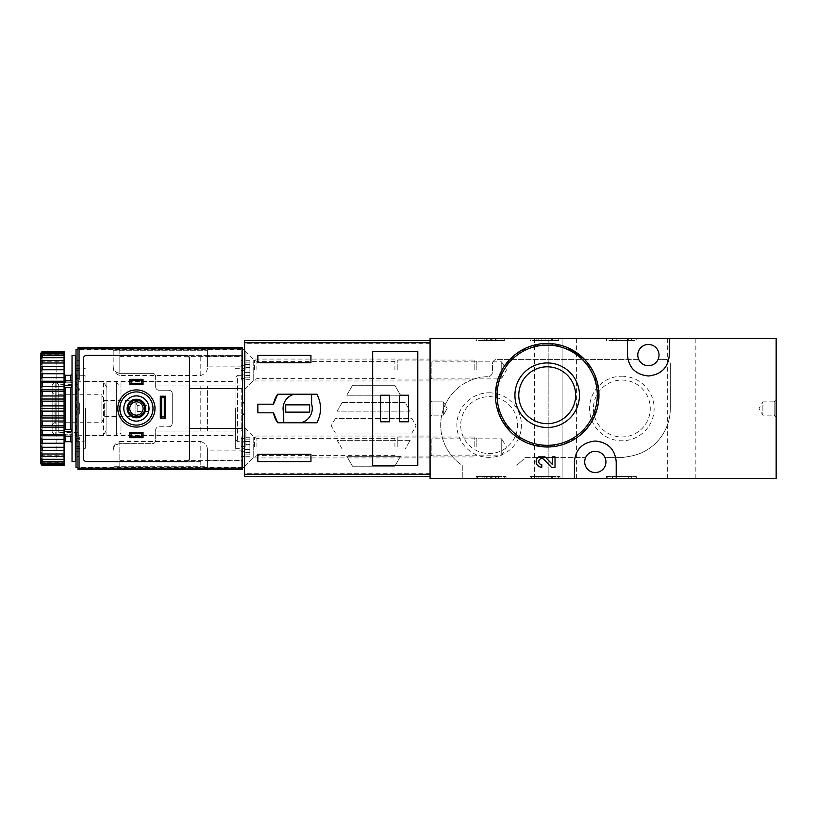 <?xml version="1.0" encoding="UTF-8"?>
<svg xmlns="http://www.w3.org/2000/svg" width="817" height="817" viewBox="0 0 817 817"><rect width="100%" height="100%" fill="white"/><g stroke="black" fill="none" stroke-linecap="round" stroke-linejoin="round"><path stroke-width="0.61" stroke-dasharray="4.08 3.06" d="M607.787 338.483L634.993 338.483L607.787 338.483L607.787 340.475L606.459 340.475L606.459 338.483L606.459 340.475L636.32 340.475L636.32 338.483L634.993 338.483L636.32 338.483L636.32 340.475L607.787 340.475L607.787 338.483M776.15 338.483L430.069 338.483L430.069 478.517L516.007 478.517L516.007 465.394L516.007 478.517L776.15 478.517L776.15 338.483M548.861 338.483L534.594 338.483L548.861 338.483L548.861 478.517L562.127 478.517L534.594 478.517L548.861 478.517L548.861 338.483M562.127 338.483L576.394 338.483L562.127 338.483L562.127 478.517L576.394 478.517L562.127 478.517L562.127 338.483M695.849 338.483L667.315 338.483L695.849 338.483L695.849 478.517L667.315 478.517L695.849 478.517M477.516 338.483L504.722 338.483L477.516 338.483L477.516 340.475L476.188 340.475L476.188 338.483L476.188 340.475L506.05 340.475L506.05 338.483L504.722 338.483L506.05 338.483L506.05 340.475L477.516 340.475L477.516 338.483M531.469 338.483L558.675 338.483L531.469 338.483L531.469 340.475L530.141 340.475L530.141 338.483L530.141 340.475L560.002 340.475L560.002 338.483L558.675 338.483L560.002 338.483L560.002 340.475L531.469 340.475L531.469 338.483M567.1 347.45L547.196 343.467L529.692 346.52L514.383 355.201L502.915 368.426L496.501 384.797L495.95 402.505L501.444 419.438L512.33 433.49L527.302 443.018L544.633 446.93L562.27 444.744L578.109 436.748L590.313 423.87L597.462 407.581L598.677 389.842L593.888 372.869L583.757 358.581M552.384 456.897L552.384 464.485L545.899 457.673M538.597 456.897C534.655 461.85 535.717 465.302 541.794 467.263L541.794 464.618C536.075 464.444 539.863 455.529 543.979 459.501L551.373 467.263L555.029 467.263L555.029 456.897M665.661 359.388L658.104 359.388A10.621 10.621 0 0 0 648.402 344.457A10.621 10.621 0 0 0 638.7 359.388L497.093 359.388A4.647 4.647 0 0 0 492.447 364.035L492.447 372.021A4.647 4.647 0 0 1 487.923 376.657A48.448 48.448 0 0 0 462.259 465.394L462.259 478.517L462.259 465.394A48.448 48.448 0 0 1 487.923 376.657A4.647 4.647 0 0 0 492.447 372.021L492.447 364.035A4.647 4.647 0 0 1 497.093 359.388L638.7 359.388A10.621 10.621 0 0 0 658.104 359.388L665.661 359.388A4.647 4.647 0 0 1 670.297 364.035A4.647 4.647 0 0 0 665.661 359.388M525.045 457.612L585.605 457.612A10.621 10.621 0 0 0 595.307 472.543A10.621 10.621 0 0 0 605.009 457.612L621.86 457.612L629.795 456.295A48.448 48.448 0 0 0 670.297 408.5L670.297 364.035L670.297 408.5A48.448 48.448 0 0 1 629.795 456.295L621.86 457.612L605.009 457.612A10.621 10.621 0 0 0 585.605 457.612L525.045 457.612A48.448 48.448 0 0 1 516.007 465.394A48.448 48.448 0 0 0 525.045 457.612M530.141 478.517L558.675 478.517L530.141 478.517L530.141 476.525L560.002 476.525L530.141 476.525L530.141 478.517M558.675 478.517L560.002 478.517L558.675 478.517L558.675 476.525L558.675 478.517M606.459 478.517L634.993 478.517L606.459 478.517L606.459 476.525L636.32 476.525L606.459 476.525L606.459 478.517M634.993 478.517L636.32 478.517L634.993 478.517L634.993 476.525L634.993 478.517M476.188 478.517L504.722 478.517L476.188 478.517L476.188 476.525L506.05 476.525L476.188 476.525L476.188 478.517M504.722 478.517L506.05 478.517L504.722 478.517L504.722 476.525L504.722 478.517M776.15 399.87L776.15 417.13L776.15 399.87L774.159 401.862L774.159 415.138L774.159 401.862L762.874 401.862L762.874 415.138L762.874 401.862L759.044 408.5L762.874 415.138L774.159 415.138L776.15 417.13M430.069 437.034L430.069 456.948L430.069 437.034L431.866 438.831L431.866 455.151L431.866 438.831L501.74 438.831L501.74 455.151L501.74 438.831L506.448 446.991L501.74 455.151L431.866 455.151L430.069 456.948M430.069 360.052L430.069 379.966L430.069 360.052L431.866 361.849L431.866 378.169L431.866 361.849L501.74 361.849L501.74 378.169L501.74 361.849L506.448 370.009L501.74 378.169L431.866 378.169L430.069 379.966M430.069 399.87L430.069 417.13L430.069 399.87L430.069 417.13L430.069 399.87L432.06 401.862L432.06 415.138L432.06 401.862L443.345 401.862L443.345 415.138L443.345 401.862L443.345 415.138L443.345 401.862L432.06 401.862L432.06 415.138L432.06 401.862L430.069 399.87M547.196 366.802A28.421 28.421 0 0 1 571.818 409.44A28.421 28.421 0 0 1 522.584 409.44A28.421 28.421 0 0 1 547.196 366.802M489.128 392.814A32.282 32.282 0 0 1 517.09 441.231A32.282 32.282 0 0 1 461.176 441.231A32.282 32.282 0 0 1 489.128 392.814M621.86 376.218A32.282 32.282 0 0 1 649.811 424.636A32.282 32.282 0 0 1 593.898 424.636A32.282 32.282 0 0 1 621.86 376.218M621.86 380.079A28.421 28.421 0 0 1 646.472 422.716A28.421 28.421 0 0 1 597.237 422.716A28.421 28.421 0 0 1 621.86 380.079A28.421 28.421 0 0 1 646.472 422.716A28.421 28.421 0 0 1 597.237 422.716A28.421 28.421 0 0 1 621.86 380.079M489.128 396.664A28.421 28.421 0 0 1 513.75 439.301A28.421 28.421 0 0 1 464.516 439.301A28.421 28.421 0 0 1 489.128 396.664A28.421 28.421 0 0 1 513.75 439.301A28.421 28.421 0 0 1 464.516 439.301A28.421 28.421 0 0 1 489.128 396.664M620.001 478.517L620.001 476.525L616.212 476.525L616.212 478.517L631.347 478.517L612.433 478.517L620.001 478.517L616.212 478.517L616.212 461.922A20.905 20.905 0 0 0 612.117 449.483M610.197 447.246A20.905 20.905 0 0 0 595.287 441.017M595.215 441.017A20.905 20.905 0 0 0 580.407 447.267M578.375 449.667A20.905 20.905 0 0 0 574.402 461.922L574.402 478.517M627.497 338.483L627.497 355.078A20.905 20.905 0 0 0 631.602 367.517M633.512 369.754A20.905 20.905 0 0 0 648.422 375.983M648.504 375.983A20.905 20.905 0 0 0 663.302 369.733M665.334 367.333A20.905 20.905 0 0 0 669.307 355.078L669.307 338.483M447.175 408.5L443.345 415.138L447.175 408.5L443.345 401.862L447.175 408.5M667.315 478.517L667.315 338.483M506.05 478.517L506.05 476.525L506.05 478.517M491.62 476.525L491.62 478.517L482.163 478.517L487.841 478.517L487.841 476.525L487.841 478.517L498.431 478.517L495.398 478.517L495.398 476.525L501.076 476.525L482.163 476.525L498.431 476.525L495.398 476.525L495.398 478.517L501.076 478.517L501.076 476.525M491.62 478.517L501.076 478.517M492.947 478.517L492.947 476.525L492.947 478.517M490.292 478.517L490.292 476.525L490.292 478.517M636.32 478.517L636.32 476.525L636.32 478.517M612.433 478.517L612.433 476.525L628.702 476.525L612.433 476.525L612.433 478.517M628.702 478.517L628.702 476.525L631.347 476.525L628.702 476.525L628.702 478.517M631.347 478.517L631.347 476.525L631.347 478.517M616.212 478.517L616.212 476.525L620.001 476.525M560.002 478.517L560.002 476.525L560.002 478.517M545.899 478.517L536.115 478.517L541.794 478.517L541.794 476.525L541.794 478.517L538.76 478.517L555.029 478.517L552.384 478.517L552.384 476.525L536.115 476.525L555.029 476.525L552.384 476.525L552.384 478.517L545.899 478.517L545.899 476.525M555.029 478.517L555.029 476.525L555.029 478.517M551.373 478.517L551.373 476.525M498.431 340.475L492.947 340.475L492.947 338.483L492.947 340.475L482.163 340.475L482.163 338.483L487.841 338.483L487.841 340.475L487.841 338.483L484.808 338.483L498.431 338.483L495.398 338.483L495.398 340.475L495.398 338.483L501.076 338.483L491.62 338.483L491.62 340.475L501.076 340.475L495.398 340.475L498.431 340.475L498.431 338.483M490.292 340.475L490.292 338.483L490.292 340.475M482.163 340.475L491.62 340.475M482.163 338.483L491.62 338.483M612.433 340.475L612.433 338.483L631.347 338.483L612.433 338.483L612.433 340.475L628.702 340.475L612.433 340.475M616.212 340.475L616.212 338.483L616.212 340.475L620.001 340.475L616.212 340.475M620.001 340.475L620.001 338.483M628.702 340.475L628.702 338.483L628.702 340.475L631.347 340.475L628.702 340.475L628.702 338.483L628.702 340.475M631.347 340.475L631.347 338.483L631.347 340.475M543.979 340.475L555.029 340.475L536.115 340.475L541.794 340.475L541.794 338.483L538.76 338.483L555.029 338.483L536.115 338.483L541.794 338.483L541.794 340.475L538.76 340.475L543.979 340.475L543.979 338.483M551.373 340.475L551.373 338.483M555.029 340.475L555.029 338.483L555.029 340.475M552.384 340.475L552.384 338.483L552.384 340.475M342.139 402.526L337.155 411.155L410.154 411.155L405.181 402.526L342.139 402.526L337.155 411.155L410.154 411.155L405.181 402.526L342.139 402.526M410.154 440.353L337.155 440.353L342.139 448.982L405.181 448.982L410.154 440.353L337.155 440.353L342.139 448.982L405.181 448.982L410.154 440.353M430.069 474.299L430.069 476.525L244.579 476.525L244.579 340.475L430.069 340.475L430.069 342.701M430.069 476.525L430.069 340.475M335.399 418.457L331.191 425.759L335.399 433.051L411.921 433.051L416.129 425.759L411.921 418.457L335.399 418.457L331.191 425.759L335.399 433.051L411.921 433.051L416.129 425.759L411.921 418.457L335.399 418.457M400.534 456.284L346.786 456.284L352.525 466.231L394.785 466.231L400.534 456.284L346.786 456.284L352.525 466.231L394.785 466.231L400.534 456.284M352.525 385.277L346.786 395.224L400.534 395.224L394.785 385.277L352.525 385.277L346.786 395.224L400.534 395.224L394.785 385.277L352.525 385.277M430.069 436.043L430.069 457.939L430.069 436.043L253.209 436.043L253.209 457.939L253.209 436.043L244.579 427.414L244.579 466.568L244.579 427.414M430.069 359.061L430.069 380.957L430.069 359.061L253.209 359.061L253.209 380.957L253.209 359.061L244.579 350.432L244.579 389.586L244.579 350.432M244.579 375.32L244.579 441.68L244.579 375.32L237.614 375.32L237.614 441.68L237.614 375.32L235.96 376.974L235.96 440.026L235.96 376.974M52.135 385.011L52.135 431.989L52.135 385.011L55.188 381.958L55.188 435.042L55.188 381.958L75.358 381.958L75.358 435.042L75.358 381.958M52.135 391.905L52.135 425.095L52.135 391.905L55.005 394.785L55.005 422.215L55.005 394.785L101.9 394.785L101.9 422.215L101.9 394.785L104.29 400.534L104.29 416.466L104.29 400.534L135.081 400.534L135.081 416.466L135.081 400.534L137.144 405.518L137.144 411.482L137.144 405.518L148.357 405.518L148.357 411.482L148.357 405.518M75.358 384.94L75.358 432.06L75.358 384.94L81.996 384.94L81.996 432.06L81.996 384.94M81.996 381.958L81.996 435.042L81.996 381.958L103.565 381.958L103.565 435.042L103.565 381.958L106.884 387.697L106.884 429.303L106.884 387.697M106.884 381.958L106.884 435.042L106.884 381.958L116.341 381.958L116.341 435.042L116.341 381.958C117.883 384.95 119.435 384.95 120.987 381.958L120.987 435.042L120.987 381.958L235.96 381.958L235.96 435.042L235.96 381.958M273.501 404.19L257.855 404.19L257.855 412.81L273.501 412.81M277.688 422.767L316.894 422.767A29.535 29.535 0 0 0 316.894 394.233L277.688 394.233M311.614 394.56L293.323 394.56A14.604 14.604 0 0 0 283.734 412.851L283.734 422.44L302.024 422.44A14.604 14.604 0 0 0 311.614 404.149L311.614 394.56M309.623 404.854L285.725 404.854L285.725 412.146L309.623 412.146L309.623 404.854M310.95 355.405L257.855 355.405L257.855 362.707L310.95 362.707L310.95 355.405M257.855 454.293L257.855 461.595L310.95 461.595L310.95 454.293L257.855 454.293M372.664 465.373L372.664 351.627M417.793 465.373L417.793 351.627M389.586 395.224L380.63 395.224L380.63 421.776L389.586 421.776L389.586 395.224M408.5 395.224L399.544 395.224L399.544 421.776L408.5 421.776L408.5 395.224M244.579 370.009L244.579 351.759L244.579 370.009M244.579 377.873L244.579 375.371L244.579 379.302L244.579 377.873L249.89 377.873L249.89 375.371L249.89 379.302L249.89 377.873L244.579 377.873M244.579 372.378L244.579 364.433L244.579 372.378L249.89 372.378L249.89 375.585L249.89 364.433L249.89 372.378L244.579 372.378M244.579 364.515L244.579 360.716L244.579 364.648L249.89 364.648L249.89 360.716L249.89 364.648L244.579 364.515M245.907 370.009L245.907 351.759L245.907 370.009M394.917 370.009L394.917 361.38L394.917 370.009M397.215 370.009L397.215 360.052L397.215 370.009M474.82 370.009L474.82 360.052L474.82 370.009M476.852 370.009L476.852 362.084L476.852 370.009M244.579 446.991L244.579 428.741L244.579 446.991M244.579 454.855L244.579 452.352L244.579 456.284L244.579 454.855L249.89 454.855L249.89 452.352L249.89 456.284L249.89 454.855L244.579 454.855M244.579 449.36L244.579 441.415L244.579 449.36L249.89 449.36L249.89 452.567L249.89 441.415L249.89 449.36L244.579 449.36M244.579 441.497L244.579 437.698L244.579 441.629L249.89 441.629L249.89 437.698L249.89 441.629L244.579 441.497M245.907 446.991L245.907 428.741L245.907 446.991M394.917 446.991L394.917 438.361L394.917 446.991M397.215 446.991L397.215 437.034L397.215 446.991M474.82 446.991L474.82 437.034L474.82 446.991M476.852 446.991L476.852 439.066L476.852 446.991M129.78 384.613L129.78 379.302L143.046 379.302L143.046 384.613L129.78 384.613M129.78 437.698L129.78 432.387L143.046 432.387L143.046 437.698L129.78 437.698M160.306 418.12L160.306 396.225L165.616 396.225L165.616 418.12L160.306 418.12M119.823 441.497L200.788 441.497L200.788 469.55L207.416 469.55L200.788 469.55L200.788 461.595L119.823 461.595L119.823 443.672C115.381 444.509 113.165 446.715 113.185 450.31L113.185 450.116C113.012 446.041 115.217 443.171 119.823 441.497L119.823 469.55L113.185 469.55L200.788 469.55L119.823 469.55L119.823 443.672L152.34 443.672C154.474 443.355 155.577 442.252 155.659 440.353L155.659 431.059L207.416 431.059L207.416 385.941L207.416 431.059L241.27 431.059L241.27 414.137L242.598 414.137L242.598 469.55L242.598 347.45L242.598 402.863L244.579 402.863L244.579 349.441L242.598 349.441L244.579 349.441L244.579 467.559L244.579 402.863L241.27 402.863L244.579 402.863M113.185 450.116L113.185 450.31C113.583 446.286 115.8 444.07 119.823 443.672L152.34 443.672C154.331 443.437 155.434 442.334 155.659 440.353L155.659 430.069A3.319 3.319 0 0 1 158.978 426.75L168.935 426.75L158.978 426.75C156.966 427.015 155.863 428.118 155.659 430.069L155.659 431.059L241.27 431.059L241.27 385.941L155.659 385.941L155.659 386.931L155.659 376.647L155.659 385.941L241.27 385.941L241.27 414.137L244.579 414.137L242.598 414.137L242.598 402.863M244.579 467.559L242.598 467.559L242.598 349.441L76.022 349.441L76.022 467.559L78.013 467.559L76.022 467.559L78.013 467.559L78.013 349.441L76.022 349.441L78.013 349.441L78.013 347.45L79.341 347.45L78.013 347.45L78.013 469.55L78.013 467.559L244.579 467.559L244.579 456.611L244.579 467.559L242.598 467.559L242.598 469.55L78.013 469.55L79.341 469.55L78.013 469.55L78.013 347.45L242.598 347.45L242.598 349.441L244.579 349.441L244.579 360.389L244.579 349.441M242.598 428.404L189.503 428.404L189.503 458.276C189.289 460.237 188.186 461.35 186.184 461.595L86.643 461.595C84.641 461.35 83.538 460.237 83.324 458.276L83.324 358.724C83.538 356.763 84.641 355.65 86.643 355.405L242.598 355.405L207.416 355.405L207.416 347.45L200.788 347.45L207.416 347.45L207.416 366.884L207.416 350.728L207.416 366.884L207.416 355.405L119.823 355.405L119.823 373.328C115.8 372.93 113.583 370.714 113.185 366.69L113.185 347.45L200.788 347.45L113.185 347.45L113.185 366.69C113.165 370.285 115.381 372.491 119.823 373.328L152.34 373.328C154.474 373.645 155.587 374.748 155.659 376.647C155.434 374.666 154.331 373.563 152.34 373.328L119.823 373.328L119.823 347.45L119.823 375.503L200.788 375.503C205.384 373.829 207.6 370.959 207.416 366.884L242.598 366.884M241.27 347.45L242.598 347.45L241.27 347.45L241.27 360.389L241.27 347.45M244.579 408.5L244.579 448.319L244.579 408.5M244.579 456.611L244.579 450.974L244.579 456.611L241.27 456.611L241.27 450.974L241.27 469.55L241.27 456.611L244.579 456.611M244.579 360.389L244.579 366.026L244.579 360.389L241.27 360.389L241.27 366.026L241.27 360.389L244.579 360.389M244.579 438.535L244.579 450.034L244.579 436.881L244.579 438.535L241.27 438.535L241.27 436.881L241.27 451.678L241.27 436.881L241.27 438.535L244.579 438.535M244.579 450.034L244.579 442.048L244.579 451.678L244.579 450.034L241.27 450.034L244.579 450.034M244.579 374.952L244.579 365.322L244.579 374.952L241.27 374.952L241.27 365.322L241.27 380.119L241.27 365.322L241.27 374.952L244.579 374.952M244.579 370.489L244.579 380.119L244.579 370.489L241.27 370.489L244.579 370.489M155.659 386.931C155.863 388.882 156.966 389.985 158.978 390.25L168.935 390.25C170.927 390.485 172.04 391.598 172.244 393.569L172.244 423.431L172.244 393.569A3.319 3.319 0 0 0 168.935 390.25L158.978 390.25A3.319 3.319 0 0 1 155.659 386.931M168.935 426.75C170.927 426.505 172.04 425.402 172.244 423.431A3.319 3.319 0 0 1 168.935 426.75M200.788 441.497C205.384 443.171 207.589 446.041 207.416 450.116L207.416 469.55L207.416 450.116L207.416 466.272L207.416 450.116L242.598 450.116M189.503 428.404L189.503 358.724C189.289 356.763 188.186 355.65 186.184 355.405M189.503 388.596L242.598 388.596M207.416 348.777L207.416 350.728L207.416 348.777L113.185 348.777L207.416 348.777M113.185 366.884C113.012 370.959 115.228 373.829 119.823 375.503M207.416 466.272L207.416 468.223L207.416 466.272L113.185 466.272L207.416 466.272M200.788 461.595L119.823 461.595M113.185 468.223L207.416 468.223L113.185 468.223M136.408 421.112A12.612 12.612 0 0 1 125.491 402.199A12.612 12.612 0 0 1 147.336 402.199A12.612 12.612 0 0 1 136.408 421.112M136.408 425.095A16.595 16.595 0 0 1 122.05 400.207A16.595 16.595 0 0 1 150.777 400.207A16.595 16.595 0 0 1 136.408 425.095A16.595 16.595 0 0 1 122.05 400.207A16.595 16.595 0 0 1 150.777 400.207A16.595 16.595 0 0 1 136.408 425.095M136.408 417.793A9.293 9.293 0 0 1 128.371 403.853A9.293 9.293 0 0 1 144.456 403.853A9.293 9.293 0 0 1 136.408 417.793M136.408 415.179A6.679 6.679 0 0 1 130.628 405.161A6.679 6.679 0 0 1 142.199 405.161A6.679 6.679 0 0 1 136.408 415.179M76.022 408.5L76.022 448.319L76.022 408.5M76.022 360.389L76.022 349.441L76.022 366.026L76.022 360.389L79.341 360.389L79.341 366.026L79.341 347.45L79.341 360.389L76.022 360.389M76.022 456.611L76.022 467.559L76.022 450.974L76.022 456.611L79.341 456.611L79.341 450.974L79.341 469.55L79.341 456.611L76.022 456.611M76.022 366.966L76.022 380.119L76.022 366.966L79.341 366.966L79.341 380.119L79.341 365.322L79.341 380.119L79.341 366.966L76.022 366.966M76.022 378.465L76.022 374.952L76.022 378.465L79.341 378.465L76.022 378.465M76.022 402.863L76.022 414.137L76.022 402.863L76.022 414.137L76.022 402.863L79.341 402.863L79.341 414.137L79.341 402.863L79.341 414.137L79.341 402.863L76.022 402.863M76.022 446.511L76.022 436.881L76.022 451.678L76.022 446.511L79.341 446.511L79.341 451.678L79.341 436.881L79.341 451.678L79.341 446.511L76.022 446.511M76.022 442.048L76.022 451.678L76.022 438.535L76.022 442.048L79.341 442.048L76.022 442.048M76.022 414.137L79.341 414.137L76.022 414.137M242.598 414.137L244.579 414.137M85.315 408.5L85.315 448.319L85.315 408.5M235.296 408.5L235.296 448.319L235.296 408.5M75.358 461.595L75.358 355.405M75.358 406.202L75.358 410.798L79.341 408.5L75.358 406.202L75.358 410.798M75.358 373.992L75.358 443.008L75.358 373.992M75.358 386.696L75.358 390.945L79.341 388.821L75.358 386.696L75.358 392.211L79.341 390.087L75.358 387.963M75.358 390.945L75.358 392.211M72.039 381.866L70.711 382.805L72.039 381.866L72.039 373.992L72.039 381.866M72.039 430.447L72.039 436.186L72.039 435.134L70.711 434.195L72.039 435.134L72.039 443.008L72.039 430.447L70.711 429.497L70.711 387.503L72.039 386.553L72.039 430.447L72.039 386.553M65.401 380.814L65.401 382.805L64.073 381.866L65.401 382.805L70.711 382.805L70.711 375.32M65.401 375.32L65.401 382.805L70.711 382.805L70.711 380.814M70.711 429.497L65.401 429.497L64.073 430.447L64.073 386.553L65.401 387.503L70.711 387.503M65.401 441.68L65.401 434.195L64.073 435.134L65.401 434.195L70.711 434.195L70.711 436.186M65.401 436.186L65.401 434.195L70.711 434.195L70.711 441.68M72.039 385.501L64.073 385.501L64.073 373.992L64.073 430.447M40.85 463.78L42.178 465.68L64.073 465.68L42.178 465.261L40.85 463.78L40.85 462.218L40.85 463.31L42.178 464.352L64.073 464.352L64.073 463.127L42.178 463.127L40.85 461.482L40.85 459.757L40.85 460.563L42.178 461.329L64.073 461.329L64.073 459.328L42.178 459.328L40.85 457.581L40.85 455.743L42.178 456.703L64.073 456.703L64.073 453.986L42.178 453.986L40.85 452.179L40.85 450.29L64.073 450.616L64.073 447.267L42.178 447.267L40.85 445.459L40.85 443.396L42.178 443.243L64.073 443.243L64.073 439.362L42.178 439.362L40.85 437.616L40.85 435.287L42.178 434.818L64.073 434.818L64.073 430.528L42.178 430.528L40.85 428.884L40.85 426.351L42.178 425.586L64.073 425.586L64.073 421.021L42.178 421.021L40.85 419.529L40.85 416.884L42.178 415.843L64.073 415.843L64.073 411.125L42.178 411.125L40.85 409.848L40.85 407.152L42.178 405.875L64.073 405.875L64.073 401.157L42.178 401.157L40.85 400.116L40.85 397.47L42.178 395.979L64.073 395.979L64.073 391.414L42.178 391.414L40.85 390.649L40.85 388.116L42.178 386.472L64.073 386.472L64.073 382.182L40.85 381.713L40.85 379.384L42.178 377.638L64.073 377.638L64.073 373.757L40.85 373.604L40.85 371.541L42.178 369.733L64.073 369.733L64.073 366.384L40.85 366.71L40.85 364.821L42.178 363.014L64.073 363.014L64.073 360.297L64.073 361.257L64.073 360.297L42.178 360.297L40.85 361.257L40.85 359.419L42.178 357.672L64.073 357.672L64.073 355.671L64.073 357.243L64.073 355.671L42.178 355.671L40.85 356.437L40.85 357.243L40.85 355.518L42.178 353.873L64.073 353.873L64.073 352.648L64.073 354.782L64.073 352.648L42.178 352.648L40.85 353.69L40.85 354.782L40.85 353.22L42.178 351.739L64.073 351.32L64.073 353.945L64.073 351.32L42.178 351.32L40.85 353.22M42.178 464.352L42.178 463.127M42.178 461.329L42.178 459.328M42.178 456.703L42.178 453.986M42.178 450.616L42.178 447.267M42.178 443.243L42.178 439.362M42.178 434.818L42.178 430.528M42.178 425.586L42.178 421.021M42.178 415.843L42.178 411.125M42.178 405.875L42.178 401.157M42.178 395.979L42.178 391.414M42.178 386.472L42.178 382.182M42.178 377.638L42.178 373.757M42.178 369.733L42.178 366.384M42.178 363.014L42.178 360.297M42.178 357.672L42.178 355.671M42.178 353.873L42.178 352.648M40.85 463.31L40.85 461.482M40.85 460.563L40.85 457.581M40.85 456.233L40.85 452.179M40.85 450.453L40.85 445.459M40.85 443.396L40.85 437.616M40.85 435.287L40.85 428.884M40.85 426.351L40.85 419.529M40.85 416.884L40.85 409.848M40.85 407.152L40.85 400.116M40.85 397.47L40.85 390.649M40.85 388.116L40.85 381.713M40.85 379.384L40.85 373.604M40.85 371.541L40.85 366.547M40.85 364.821L40.85 360.767M40.85 359.419L40.85 356.437M40.85 355.518L40.85 353.69M40.85 356.569L40.85 460.431L40.85 356.569L42.178 357.897L42.178 459.103L42.178 357.897L56.118 357.897L56.118 459.103L56.118 357.897M56.118 381.958L56.118 435.042L56.118 381.958L58.804 384.654L58.804 432.346L58.804 384.654L78.013 384.654L78.013 432.346L78.013 384.654M78.013 381.294L78.013 435.706L78.013 381.294L85.979 381.294L85.979 435.706L85.979 381.294M85.979 376.116L85.979 440.884L85.979 376.116L82.987 375.32L82.987 441.68L82.987 375.32L76.022 375.136M72.039 461.595L72.039 355.405M64.073 450.616L64.073 453.986M64.073 456.703L64.073 459.328M64.073 461.329L64.073 463.127M64.073 464.352L64.073 465.261M64.073 463.055L64.073 465.68L64.073 463.055L40.85 463.055M64.073 443.243L64.073 447.267M64.073 434.818L64.073 439.362M64.073 425.586L64.073 430.528M64.073 415.843L64.073 421.021M64.073 405.875L64.073 411.125M64.073 395.979L64.073 401.157M64.073 386.472L64.073 391.414M64.073 377.638L64.073 382.182M64.073 369.733L64.073 373.757M64.073 363.014L64.073 366.384M64.073 357.672L64.073 360.297M64.073 353.873L64.073 355.671M64.073 351.739L64.073 352.648M64.073 385.501L64.073 386.553M40.85 353.945L64.073 353.945M40.85 354.782L64.073 354.782L40.85 354.782M40.85 357.243L64.073 357.243L40.85 357.243M40.85 361.257L64.073 361.257L40.85 361.257M40.85 366.71L64.073 366.71L40.85 366.71M40.85 373.44L64.073 373.44M40.85 381.222L64.073 381.222M40.85 389.842L64.073 389.842M40.85 399.023L64.073 399.023M40.85 408.5L64.073 408.5M40.85 417.977L64.073 417.977M40.85 427.158L64.073 427.158M40.85 435.778L64.073 435.778M40.85 443.56L64.073 443.56M40.85 450.29L64.073 450.29L40.85 450.29M40.85 455.743L64.073 455.743L40.85 455.743M40.85 459.757L64.073 459.757L40.85 459.757M40.85 462.218L64.073 462.218L40.85 462.218M72.039 436.186L64.073 436.186M72.039 431.499L64.073 431.499M72.039 380.814L64.073 380.814M76.022 410.42L79.341 408.5L76.022 406.58M79.341 388.821L79.341 390.087M477.516 478.517L477.516 476.525L477.516 478.517M496.92 478.517L496.92 476.525M486.319 478.517L486.319 476.525M607.787 478.517L607.787 476.525L607.787 478.517M531.469 478.517L531.469 476.525L531.469 478.517M543.979 478.517L543.979 476.525M504.722 340.475L504.722 338.483L504.722 340.475M486.319 340.475L486.319 338.483M496.92 340.475L496.92 338.483M634.993 340.475L634.993 338.483L634.993 340.475M558.675 340.475L558.675 338.483L558.675 340.475M545.899 340.475L545.899 338.483M430.069 343.794L244.579 343.794M430.069 473.206L244.579 473.206M254.557 370.009L254.557 360.409L254.557 370.009M256.906 370.009L256.906 361.38L256.906 370.009M249.89 375.503L244.579 375.503L249.89 375.503M249.89 367.64L244.579 367.64L249.89 367.64M249.89 362.145L244.579 362.145L249.89 362.145M254.557 446.991L254.557 437.391L254.557 446.991M256.906 446.991L256.906 438.361L256.906 446.991M249.89 452.485L244.579 452.485L249.89 452.485M249.89 444.622L244.579 444.622L249.89 444.622M249.89 439.127L244.579 439.127L249.89 439.127M113.185 350.728L207.416 350.728L113.185 350.728M119.823 460.625L242.598 460.625M119.823 356.375L242.598 356.375M200.788 375.503L200.788 355.405M207.416 460.267L242.598 460.267M207.416 356.733L242.598 356.733M200.788 431.059L200.788 385.941M76.022 438.535L79.341 438.535L76.022 438.535M76.022 450.034L79.341 450.034L76.022 450.034M76.022 374.952L79.341 374.952L76.022 374.952M76.022 370.489L79.341 370.489L76.022 370.489M241.27 442.048L244.579 442.048L241.27 442.048M241.27 446.511L244.579 446.511L241.27 446.511M241.27 378.465L244.579 378.465L241.27 378.465M241.27 366.966L244.579 366.966L241.27 366.966M65.401 429.497L65.401 387.503M76.686 375.32L76.686 441.68L76.686 375.32M432.06 415.138L430.069 417.13L432.06 415.138L443.345 415.138L432.06 415.138M534.594 478.517L534.594 338.483M576.394 478.517L576.394 338.483M498.431 478.517L498.431 476.525M484.808 478.517L484.808 476.525M482.163 478.517L482.163 476.525M538.76 478.517L538.76 476.525M536.115 478.517L536.115 476.525M484.808 340.475L484.808 338.483M501.076 340.475L501.076 338.483M538.76 340.475L538.76 338.483M536.115 340.475L536.115 338.483M430.069 380.957L253.209 380.957L244.579 389.586M430.069 457.939L253.209 457.939L244.579 466.568M52.135 431.989L55.188 435.042L75.358 435.042M75.358 432.06L81.996 432.06M81.996 435.042L103.565 435.042L106.884 429.303M106.884 435.042L116.341 435.042L117.229 433.214C119.874 432.632 121.12 433.235 120.987 435.042L235.96 435.042M235.96 440.026L237.614 441.68L244.579 441.68M148.357 411.482L137.144 411.482L135.081 416.466L104.29 416.466L101.9 422.215L55.005 422.215L52.135 425.095M244.579 388.259L245.907 388.259L254.557 379.609L256.906 378.639L394.917 378.639L397.215 379.966L474.82 379.966L476.852 377.934M244.579 351.759L245.907 351.759L254.557 360.409L256.906 361.38L394.917 361.38L397.215 360.052L474.82 360.052L476.852 362.084M249.89 375.371L244.579 375.371L249.89 375.371M249.89 375.585L244.579 375.585L249.89 375.585M249.89 364.433L244.579 364.433L249.89 364.433M249.89 364.648L244.579 364.648L249.89 364.648M249.89 360.716L244.579 360.716M249.89 379.302L244.579 379.302M244.579 465.241L245.907 465.241L254.557 456.591L256.906 455.62L394.917 455.62L397.215 456.948L474.82 456.948L476.852 454.916M244.579 428.741L245.907 428.741L254.557 437.391L256.906 438.361L394.917 438.361L397.215 437.034L474.82 437.034L476.852 439.066M249.89 452.352L244.579 452.352L249.89 452.352M249.89 452.567L244.579 452.567L249.89 452.567M249.89 441.415L244.579 441.415L249.89 441.415M249.89 441.629L244.579 441.629L249.89 441.629M249.89 437.698L244.579 437.698M249.89 456.284L244.579 456.284M76.022 436.881L79.341 436.881L76.022 436.881M76.022 451.678L79.341 451.678L76.022 451.678M76.022 365.322L79.341 365.322L76.022 365.322M76.022 380.119L79.341 380.119L76.022 380.119M79.341 450.974L76.022 450.974M79.341 366.026L76.022 366.026M241.27 436.881L244.579 436.881L241.27 436.881M241.27 451.678L244.579 451.678L241.27 451.678M241.27 365.322L244.579 365.322L241.27 365.322M241.27 380.119L244.579 380.119L241.27 380.119M241.27 450.974L244.579 450.974M241.27 366.026L244.579 366.026M76.022 448.319L85.315 448.319M76.022 368.681L85.315 368.681M85.315 435.543L235.296 435.543M85.315 381.457L235.296 381.457M235.296 448.319L244.579 448.319M235.296 368.681L244.579 368.681M56.118 459.103L42.178 459.103L40.85 460.431M78.013 432.346L58.804 432.346L56.118 435.042M78.013 435.706L85.979 435.706M85.979 440.884L76.022 441.864"/><path stroke-width="1.23" d="M627.497 338.483L430.069 338.483L430.069 478.517L574.402 478.517L574.402 461.922C575.525 449.391 582.48 442.416 595.287 441.017C608.114 442.395 615.089 449.36 616.212 461.922L616.212 478.517L776.15 478.517L776.15 338.483L627.497 338.483L627.497 355.078C628.62 367.64 635.595 374.605 648.422 375.983C661.229 374.584 668.194 367.609 669.307 355.078L669.307 338.483M583.757 358.581L567.1 347.45M545.899 457.673L544.98 456.897L538.597 456.897A5.678 5.678 0 0 0 541.794 467.263L541.794 464.618A3.023 3.023 0 0 1 539.006 460.4A3.023 3.023 0 0 1 543.979 459.501L551.373 467.263L555.029 467.263L555.029 456.897L552.384 456.897L552.384 464.485L545.899 457.673A5.678 5.678 0 0 0 544.98 456.897M574.402 478.517L616.212 478.517M547.196 362.952A32.282 32.282 0 0 1 575.148 411.37A32.282 32.282 0 0 1 519.244 411.37A32.282 32.282 0 0 1 547.196 362.952M547.196 343.467A51.767 51.767 0 0 1 592.029 421.112A51.767 51.767 0 0 1 502.373 421.112A51.767 51.767 0 0 1 547.196 343.467A51.767 51.767 0 0 1 592.029 421.112A51.767 51.767 0 0 1 502.373 421.112A51.767 51.767 0 0 1 547.196 343.467M547.196 366.802A28.421 28.421 0 0 1 571.818 409.44A28.421 28.421 0 0 1 522.584 409.44A28.421 28.421 0 0 1 547.196 366.802M595.307 472.543A10.621 10.621 0 0 0 604.509 456.611A10.621 10.621 0 0 0 586.116 456.611A10.621 10.621 0 0 0 595.307 472.543M612.117 449.483A20.905 20.905 0 0 0 610.197 447.246M580.407 447.267A20.905 20.905 0 0 0 578.375 449.667M631.602 367.517A20.905 20.905 0 0 0 633.512 369.754M663.302 369.733A20.905 20.905 0 0 0 665.334 367.333M648.402 365.699A10.621 10.621 0 0 0 657.593 349.768A10.621 10.621 0 0 0 639.211 349.768A10.621 10.621 0 0 0 648.402 365.699M430.069 340.475L244.579 340.475L244.579 476.525L430.069 476.525M244.579 342.701L430.069 342.701L430.069 474.299L244.579 474.299M277.688 422.767L316.894 422.767C321.735 413.259 321.735 403.741 316.894 394.233L277.688 394.233A24.551 24.551 0 0 0 273.501 404.19L257.855 404.19L257.855 412.81L273.501 412.81A24.551 24.551 0 0 0 277.688 422.767L273.501 412.81M273.501 404.19L277.688 394.233M257.855 362.707L257.855 355.405L310.95 355.405L310.95 362.707L257.855 362.707M310.95 461.595L257.855 461.595L257.855 454.293L310.95 454.293L310.95 461.595M372.664 351.627L372.664 465.373L417.793 465.373L417.793 351.627L372.664 351.627M311.614 394.56L293.323 394.56A14.604 14.604 0 0 0 283.734 412.851L283.734 422.44L302.024 422.44A14.604 14.604 0 0 0 311.614 404.149L311.614 394.56M309.623 404.854L285.725 404.854L285.725 412.146L309.623 412.146L309.623 404.854M408.5 395.224L399.544 395.224L399.544 421.776L408.5 421.776L408.5 395.224M389.586 395.224L380.63 395.224L380.63 421.776L389.586 421.776L389.586 395.224M141.709 383.265L131.118 383.265L129.78 384.613L129.78 379.302L143.046 379.302L143.046 384.613L141.709 383.265L141.709 380.64L143.046 379.302M131.118 383.265L131.118 380.64L141.709 380.64M141.709 436.36L131.118 436.36L129.78 437.698L129.78 432.387L143.046 432.387L143.046 437.698L141.709 436.36L141.709 433.735L143.046 432.387M131.118 436.36L131.118 433.735L141.709 433.735M161.654 416.782L160.306 418.12L160.306 396.225L161.654 397.562L164.278 397.562L164.278 416.782L161.654 416.782L161.654 397.562M160.306 418.12L165.616 418.12L165.616 396.225L160.306 396.225M129.78 437.698L143.046 437.698M129.78 432.387L131.118 433.735M129.78 384.613L143.046 384.613M129.78 379.302L131.118 380.64M242.598 388.596L242.598 347.45L78.013 347.45L78.013 469.55L242.598 469.55L242.598 388.596L189.503 388.596M242.598 349.441L244.579 349.441M242.598 467.559L244.579 467.559M242.598 402.863L244.579 402.863M242.598 414.137L244.579 414.137M78.013 349.441L76.022 349.441L76.022 467.559L78.013 467.559M119.823 355.405L186.184 355.405A3.319 3.319 0 0 1 189.503 358.724L189.503 458.276A3.319 3.319 0 0 1 186.184 461.595L86.643 461.595A3.319 3.319 0 0 1 83.324 458.276L83.324 358.724A3.319 3.319 0 0 1 86.643 355.405L186.184 355.405M136.408 421.112A12.612 12.612 0 0 1 125.491 402.199A12.612 12.612 0 0 1 147.336 402.199A12.612 12.612 0 0 1 136.408 421.112M136.408 417.793A9.293 9.293 0 0 1 128.371 403.853A9.293 9.293 0 0 1 144.456 403.853A9.293 9.293 0 0 1 136.408 417.793M136.408 425.095A16.595 16.595 0 0 1 122.05 400.207A16.595 16.595 0 0 1 150.777 400.207A16.595 16.595 0 0 1 136.408 425.095M136.408 416.793A8.293 8.293 0 0 1 129.229 404.354A8.293 8.293 0 0 1 143.598 404.354A8.293 8.293 0 0 1 136.408 416.793M136.408 415.179A6.679 6.679 0 0 1 130.628 405.161A6.679 6.679 0 0 1 142.199 405.161A6.679 6.679 0 0 1 136.408 415.179M164.278 397.562L165.616 396.225M165.616 418.12L164.278 416.782M242.598 428.404L189.503 428.404M75.358 355.405L75.358 461.595L72.039 461.595L72.039 355.405L75.358 355.405M42.178 351.739L64.073 351.32L42.178 351.32L40.85 353.22L42.178 352.648L64.073 352.648L64.073 353.873L42.178 353.873L40.85 355.518L40.85 356.437L42.178 355.671L64.073 355.671L64.073 357.672L42.178 357.672L40.85 359.419L40.85 360.767L64.073 360.297L64.073 363.014L42.178 363.014L40.85 364.821L40.85 366.547L64.073 366.384L64.073 369.733L42.178 369.733L40.85 371.541L40.85 373.604L42.178 373.757L64.073 373.757L64.073 377.638L42.178 377.638L40.85 379.384L40.85 381.713L42.178 382.182L64.073 382.182L64.073 386.472L42.178 386.472L40.85 388.116L40.85 390.649L42.178 391.414L64.073 391.414L64.073 395.979L42.178 395.979L40.85 397.47L40.85 409.848L42.178 411.125L64.073 411.125L64.073 415.843L42.178 415.843L40.85 416.884L40.85 419.529L42.178 421.021L64.073 421.021L64.073 425.586L42.178 425.586L40.85 426.351L40.85 428.884L42.178 430.528L64.073 430.528L64.073 434.818L42.178 434.818L40.85 435.287L40.85 437.616L42.178 439.362L64.073 439.362L64.073 443.243L42.178 443.243L40.85 443.396L40.85 445.459L42.178 447.267L64.073 447.267L64.073 450.616L40.85 450.453L40.85 452.179L42.178 453.986L64.073 453.986L64.073 456.703L40.85 456.233L40.85 457.581L42.178 459.328L64.073 459.328L64.073 461.329L42.178 461.329L40.85 460.563L40.85 461.482L42.178 463.127L64.073 463.127L64.073 464.352L42.178 464.352L40.85 463.78L42.178 465.261L64.073 465.68L42.178 465.68L40.85 463.78M42.178 352.648L42.178 353.873M42.178 355.671L42.178 357.672M42.178 360.297L42.178 363.014M42.178 366.384L42.178 369.733M42.178 373.757L42.178 377.638M42.178 382.182L42.178 386.472M42.178 391.414L42.178 395.979M42.178 411.125L42.178 415.843M42.178 421.021L42.178 425.586M42.178 430.528L42.178 434.818M42.178 439.362L42.178 443.243M42.178 447.267L42.178 450.616M42.178 453.986L42.178 456.703M42.178 459.328L42.178 461.329M42.178 463.127L42.178 464.352M40.85 353.22L42.178 351.32M40.85 353.69L40.85 355.518M40.85 356.437L40.85 359.419M40.85 360.767L40.85 364.821M40.85 366.547L40.85 371.541M40.85 373.604L40.85 379.384M40.85 381.713L40.85 388.116M40.85 390.649L40.85 397.47M40.85 409.848L40.85 416.884M40.85 419.529L40.85 426.351M40.85 428.884L40.85 435.287M40.85 437.616L40.85 443.396M40.85 445.459L40.85 450.453M40.85 452.179L40.85 456.233M40.85 457.581L40.85 460.563M40.85 461.482L40.85 463.31M76.686 375.32L75.358 373.992M64.073 430.447L65.401 429.497L70.711 429.497L72.039 430.447M72.039 386.553L70.711 387.503L70.711 429.497M64.073 386.553L65.401 387.503L70.711 387.503M64.073 411.125L64.073 395.979M64.073 421.021L64.073 415.843M64.073 430.528L64.073 425.586M64.073 439.362L64.073 434.818M64.073 447.267L64.073 443.243M64.073 453.986L64.073 450.616M64.073 459.328L64.073 456.703M64.073 463.127L64.073 461.329M64.073 465.261L64.073 464.352M64.073 352.648L64.073 351.739M64.073 355.671L64.073 353.873M64.073 360.297L64.073 357.672M64.073 366.384L64.073 363.014M64.073 373.757L64.073 369.733M64.073 382.182L64.073 377.638M64.073 391.414L64.073 386.472M40.85 400.116L42.178 401.157L64.073 401.157M42.178 401.157L42.178 405.875L64.073 405.875M42.178 405.875L40.85 407.152M40.85 443.56L64.073 443.56M40.85 435.778L64.073 435.778M40.85 427.158L64.073 427.158M40.85 417.977L64.073 417.977M40.85 408.5L64.073 408.5M40.85 399.023L64.073 399.023M40.85 389.842L64.073 389.842M40.85 381.222L64.073 381.222M40.85 373.44L64.073 373.44M72.039 385.501L64.073 385.501M72.039 380.814L64.073 380.814M72.039 431.499L64.073 431.499M72.039 436.186L64.073 436.186M76.022 406.58L75.358 406.202M75.358 410.798L76.022 410.42M547.196 345.121A50.103 50.103 0 0 1 590.589 420.275A50.103 50.103 0 0 1 503.803 420.275A50.103 50.103 0 0 1 547.196 345.121M78.013 348.839L242.598 348.839M78.013 468.161L242.598 468.161M136.408 427.077A18.577 18.577 0 0 1 120.324 399.207A18.577 18.577 0 0 1 152.503 399.207A18.577 18.577 0 0 1 136.408 427.077M65.401 380.814L65.401 375.32L70.711 375.32L70.711 380.814M70.711 436.186L70.711 441.68L72.039 443.008M65.401 436.186L65.401 441.68L70.711 441.68M65.401 387.503L65.401 429.497M70.711 375.32L72.039 373.992M65.401 375.32L64.073 373.992M65.401 441.68L64.073 443.008M76.686 441.68L75.358 443.008"/></g></svg>
